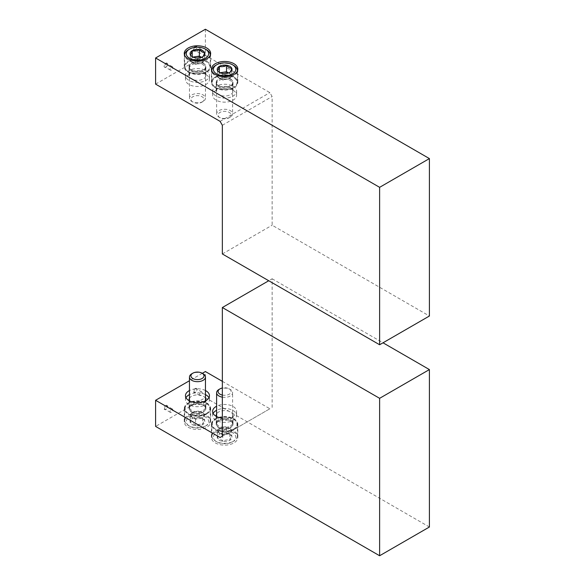 <?xml version="1.0" encoding="UTF-8"?>
<svg xmlns="http://www.w3.org/2000/svg" width="585" height="585" viewBox="0 0 585 585"><rect width="100%" height="100%" fill="white"/><g stroke="black" fill="none" stroke-linecap="round" stroke-linejoin="round"><path stroke-width="0.44" stroke-dasharray="2.92 2.19" d="M195.2 50.156A2.398 1.382 -60 0 1 193.503 49.177A2.398 1.382 -60 0 1 195.2 46.237A2.398 1.382 -60 0 1 196.896 47.217A2.398 1.382 -60 0 1 195.2 50.156L195.507 49.974A1.967 1.133 -60 0 1 194.52 50.076A1.967 1.133 -60 0 1 194.52 47.802A1.967 1.133 -60 0 1 196.487 46.668A1.967 1.133 -60 0 1 196.896 47.568A1.967 1.133 -60 0 1 195.507 49.974L195.2 50.156M165.782 67.136A2.398 1.382 -60 0 1 164.085 66.156A2.398 1.382 -60 0 1 165.782 63.217A2.398 1.382 -60 0 1 167.478 64.196A2.398 1.382 -60 0 1 165.782 67.136L166.089 66.961A1.967 1.133 -60 0 1 165.102 67.056A1.967 1.133 -60 0 1 165.102 64.789A1.967 1.133 -60 0 1 167.069 63.648A1.967 1.133 -60 0 1 167.478 64.547A1.967 1.133 -60 0 1 166.089 66.961L165.782 67.136M205.379 29.25L205.379 55.378L269.875 92.613L272.135 96.532L272.135 225.218L429.405 316.017M155.595 84.123L205.379 55.378M233.101 90.324A12 6.925 180 0 1 236.618 95.223A12 6.925 180 0 1 224.618 102.156A12 6.925 180 0 1 212.611 95.223A12 6.925 180 0 1 220.026 88.825A12 6.925 180 0 1 233.101 90.324M205.949 74.646A12 6.925 180 0 1 209.459 79.545A12 6.925 180 0 1 197.459 86.478A12 6.925 180 0 1 185.46 79.545A12 6.925 180 0 1 192.867 73.147A12 6.925 180 0 1 205.949 74.646M220.092 121.351L269.875 92.613M222.351 125.27L272.135 96.532M222.351 253.963L272.135 225.218M171.442 70.046A1.967 1.133 -60 0 1 170.454 70.149A1.967 1.133 -60 0 1 170.454 67.875A1.967 1.133 -60 0 1 172.421 66.741A1.967 1.133 -60 0 1 172.721 68.313A1.967 1.133 -60 0 1 171.442 70.046M200.852 53.067A1.967 1.133 -60 0 1 199.873 53.162A1.967 1.133 -60 0 1 199.873 50.895A1.967 1.133 -60 0 1 201.84 49.754A1.967 1.133 -60 0 1 202.139 51.334A1.967 1.133 -60 0 1 200.852 53.067M206.797 61.359A13.199 7.62 180 0 1 210.658 66.748A13.199 7.62 180 0 1 197.459 74.368A13.199 7.62 180 0 1 184.26 66.748A13.199 7.62 180 0 1 192.406 59.707A13.199 7.62 180 0 1 206.797 61.359M203.397 63.319A8.402 4.848 180 0 1 205.861 66.748A8.402 4.848 180 0 1 197.459 71.597A8.402 4.848 180 0 1 189.057 66.748A8.402 4.848 180 0 1 194.249 62.266A8.402 4.848 180 0 1 203.397 63.319M203.397 72.072A8.402 4.848 180 0 1 205.861 75.502A8.402 4.848 180 0 1 197.459 80.35A8.402 4.848 180 0 1 189.057 75.502A8.402 4.848 180 0 1 194.249 71.019A8.402 4.848 180 0 1 203.397 72.072M205.949 70.602A12 6.925 180 0 1 209.459 75.502A12 6.925 180 0 1 197.459 82.426A12 6.925 180 0 1 185.46 75.502A12 6.925 180 0 1 192.867 69.096A12 6.925 180 0 1 205.949 70.602M233.949 77.03A13.199 7.62 180 0 1 237.817 82.419A13.199 7.62 180 0 1 224.618 90.046A13.199 7.62 180 0 1 211.412 82.419A13.199 7.62 180 0 1 219.565 75.385A13.199 7.62 180 0 1 233.949 77.03M230.556 78.99A8.402 4.848 180 0 1 233.013 82.419A8.402 4.848 180 0 1 224.618 87.275A8.402 4.848 180 0 1 216.216 82.419A8.402 4.848 180 0 1 221.401 77.944A8.402 4.848 180 0 1 230.556 78.99M230.556 87.743A8.402 4.848 180 0 1 233.013 91.172A8.402 4.848 180 0 1 224.618 96.028A8.402 4.848 180 0 1 216.216 91.172A8.402 4.848 180 0 1 221.401 86.697A8.402 4.848 180 0 1 230.556 87.743M233.101 86.273A12 6.925 180 0 1 236.618 91.172A12 6.925 180 0 1 224.618 98.104A12 6.925 180 0 1 212.611 91.172A12 6.925 180 0 1 220.026 84.774A12 6.925 180 0 1 233.101 86.273M202.688 63.231L202.688 56.701C200.326 58.112 197.949 58.485 195.551 57.805L192.933 57.103L190.322 54.785L190.322 61.315L195.551 64.335L202.688 63.231L204.596 59.107L201.43 57.279M210.249 55.312A12.804 7.393 180 0 1 206.512 60.211A12.804 7.393 180 0 1 192.823 61.871A12.804 7.393 180 0 1 184.67 55.312M188.407 49.762A12.804 7.393 180 0 1 206.512 49.762M206.512 71.641A12.804 7.393 180 0 1 188.407 71.641A12.804 7.393 180 0 1 184.663 66.419A12.804 7.393 180 0 1 197.459 59.026A12.804 7.393 180 0 1 210.264 66.419A12.804 7.393 180 0 1 206.512 71.641L206.227 71.809A12.402 7.159 180 0 1 188.692 71.809A12.402 7.159 180 0 1 188.692 61.681A12.402 7.159 180 0 1 206.227 61.681A12.402 7.159 180 0 1 206.227 71.809L206.512 71.641M203.178 70.046A8.08 4.665 180 0 1 194.498 71.085A8.08 4.665 180 0 1 189.386 66.909A8.08 4.665 180 0 1 197.459 62.083A8.08 4.665 180 0 1 205.54 66.909A8.08 4.665 180 0 1 203.178 70.046M203.119 71.341A8 4.622 180 0 1 194.527 72.372A8 4.622 180 0 1 189.467 68.24A8 4.622 180 0 1 189.46 68.079A8 4.622 180 0 1 197.459 63.458A8 4.622 180 0 1 205.459 68.079A8 4.622 180 0 1 205.459 68.24A8 4.622 180 0 1 203.119 71.341M203.119 101.468A8 4.622 180 0 1 191.807 101.468A8 4.622 180 0 1 189.46 98.207A8 4.622 180 0 1 197.459 93.585A8 4.622 180 0 1 205.459 98.207A8 4.622 180 0 1 203.119 101.468L202.074 102.075A6.53 3.766 180 0 1 192.845 102.068A6.53 3.766 180 0 1 192.845 96.744A6.53 3.766 180 0 1 202.074 96.744A6.53 3.766 180 0 1 202.074 102.068A6.53 3.766 180 0 1 202.074 102.075L203.119 101.468M201.386 57.293A6.398 3.693 180 0 1 201.986 57.601A6.398 3.693 180 0 1 203.646 61.169A6.398 3.693 180 0 1 199.119 63.78A6.398 3.693 180 0 1 192.933 62.829A6.398 3.693 180 0 1 191.28 59.253L190.322 61.315M192.992 57.081L192.238 57.198L191.28 59.253A6.398 3.693 180 0 1 192.933 57.601A6.398 3.693 180 0 1 193.533 57.293M204.596 59.107L204.596 52.577M192.238 57.198L192.238 56.635M195.551 64.335L195.551 57.805M229.839 78.909L229.839 72.372C227.485 73.79 225.101 74.163 222.702 73.476L220.092 72.781L217.474 70.463L217.474 76.993L222.702 80.013L229.839 78.909L231.755 74.785L228.589 72.957M237.415 82.097A12.804 7.393 180 0 1 233.664 87.319A12.804 7.393 180 0 1 215.565 87.319A12.804 7.393 180 0 1 211.814 82.097A12.804 7.393 180 0 1 224.618 74.704A12.804 7.393 180 0 1 237.415 82.097L237.415 70.96A12.804 7.393 180 0 1 233.664 75.889A12.804 7.393 180 0 1 219.975 77.549A12.804 7.393 180 0 1 211.828 70.982M215.565 65.44A12.804 7.393 180 0 1 233.664 65.44M233.664 87.319L233.386 87.487A12.402 7.159 180 0 1 215.843 87.487A12.402 7.159 180 0 1 215.843 77.359A12.402 7.159 180 0 1 233.386 77.359A12.402 7.159 180 0 1 233.386 87.487L233.664 87.319M230.329 85.724A8.08 4.665 180 0 1 221.649 86.763A8.08 4.665 180 0 1 216.538 82.587A8.08 4.665 180 0 1 224.618 77.754A8.08 4.665 180 0 1 232.691 82.587A8.08 4.665 180 0 1 230.329 85.724M230.271 87.019A8 4.622 180 0 1 221.678 88.05A8 4.622 180 0 1 216.618 83.918A8 4.622 180 0 1 216.611 83.757A8 4.622 180 0 1 224.618 79.136A8 4.622 180 0 1 232.618 83.757A8 4.622 180 0 1 232.611 83.918A8 4.622 180 0 1 230.271 87.019M230.271 117.146A8 4.622 180 0 1 218.958 117.146A8 4.622 180 0 1 216.611 113.885A8 4.622 180 0 1 224.618 109.263A8 4.622 180 0 1 232.618 113.885A8 4.622 180 0 1 230.271 117.146L229.232 117.746A6.53 3.766 180 0 1 219.997 117.746A6.53 3.766 180 0 1 219.997 112.415A6.53 3.766 180 0 1 229.232 112.415A6.53 3.766 180 0 1 229.232 117.746L230.271 117.146M228.545 72.971A6.398 3.693 180 0 1 229.137 73.279A6.398 3.693 180 0 1 230.797 76.847A6.398 3.693 180 0 1 226.271 79.458A6.398 3.693 180 0 1 220.092 78.5A6.398 3.693 180 0 1 218.432 74.931L217.474 76.993M220.143 72.759L219.39 72.876L218.432 74.931A6.398 3.693 180 0 1 220.092 73.279A6.398 3.693 180 0 1 220.691 72.971M231.755 74.785L231.755 68.255M219.39 72.876L219.39 72.306M222.702 80.013L222.702 73.476M215.28 442.903A13.199 7.62 0 0 0 229.664 444.556A13.199 7.62 0 0 0 237.817 437.514A13.199 7.62 0 0 0 224.618 429.895A13.199 7.62 0 0 0 211.412 437.514A13.199 7.62 0 0 0 215.28 442.903M188.129 427.225A13.199 7.62 0 0 0 202.512 428.878A13.199 7.62 0 0 0 210.658 421.843A13.199 7.62 0 0 0 197.459 414.217A13.199 7.62 0 0 0 184.26 421.843A13.199 7.62 0 0 0 188.129 427.225M429.405 527.012L205.379 397.668L155.595 426.414M165.782 405.507A2.398 1.382 -60 0 1 167.478 406.487A2.398 1.382 -60 0 1 165.782 409.427A2.398 1.382 -60 0 1 164.085 408.447A2.398 1.382 -60 0 1 165.782 405.507M195.2 388.528A2.398 1.382 -60 0 1 196.896 389.508A2.398 1.382 -60 0 1 195.2 392.447A2.398 1.382 -60 0 1 193.503 391.467A2.398 1.382 -60 0 1 195.2 388.528M202.3 373.318L189.46 380.733M205.379 397.668L205.379 371.541M222.351 418.195A12 6.925 0 0 0 236.618 411.387A12 6.925 0 0 0 229.517 405.061A12 6.925 0 0 0 216.611 406.224M205.459 390.546A12 6.925 0 0 0 189.46 390.546M222.351 381.34L269.875 408.776L220.092 437.514M269.875 408.776L222.351 436.213M272.135 407.467L272.135 278.782L268.742 280.741M272.135 278.782L383.014 342.795M200.852 392.147A1.967 1.133 -60 0 1 201.84 392.045A1.967 1.133 -60 0 1 201.84 394.319A1.967 1.133 -60 0 1 199.873 395.453A1.967 1.133 -60 0 1 199.573 393.88A1.967 1.133 -60 0 1 200.852 392.147M195.507 389.054A1.967 1.133 -60 0 1 196.487 388.959A1.967 1.133 -60 0 1 196.896 389.859A1.967 1.133 -60 0 1 195.507 392.272A1.967 1.133 -60 0 1 194.52 392.367A1.967 1.133 -60 0 1 194.22 390.787A1.967 1.133 -60 0 1 195.507 389.054M171.442 409.127A1.967 1.133 -60 0 1 172.421 409.032A1.967 1.133 -60 0 1 172.421 411.306A1.967 1.133 -60 0 1 170.454 412.44A1.967 1.133 -60 0 1 170.155 410.86A1.967 1.133 -60 0 1 171.442 409.127M166.089 406.041A1.967 1.133 -60 0 1 167.069 405.939A1.967 1.133 -60 0 1 167.478 406.846A1.967 1.133 -60 0 1 166.089 409.251A1.967 1.133 -60 0 1 165.102 409.346A1.967 1.133 -60 0 1 164.802 407.774A1.967 1.133 -60 0 1 166.089 406.041M188.129 413.902A13.199 7.62 0 0 0 202.512 415.555A13.199 7.62 0 0 0 210.658 408.513A13.199 7.62 0 0 0 197.459 400.893A13.199 7.62 0 0 0 184.26 408.513A13.199 7.62 0 0 0 188.129 413.902M191.522 411.942A8.402 4.848 0 0 0 200.677 412.995A8.402 4.848 0 0 0 205.861 408.513A8.402 4.848 0 0 0 197.459 403.665A8.402 4.848 0 0 0 189.057 408.513A8.402 4.848 0 0 0 191.522 411.942M189.24 400.762A8.402 4.848 0 0 0 191.522 403.189A8.402 4.848 0 0 0 199.858 404.41A8.402 4.848 0 0 0 205.679 400.762M205.459 398.283A8.402 4.848 0 0 0 197.459 394.912A8.402 4.848 0 0 0 189.46 398.283M185.986 397.734A12 6.925 0 0 0 185.46 399.76A12 6.925 0 0 0 188.977 404.659A12 6.925 0 0 0 202.052 406.166A12 6.925 0 0 0 209.459 399.76A12 6.925 0 0 0 208.94 397.734M205.459 394.597A12 6.925 0 0 0 189.46 394.597M215.28 429.58A13.199 7.62 0 0 0 229.664 431.233A13.199 7.62 0 0 0 237.817 424.191A13.199 7.62 0 0 0 224.618 416.571A13.199 7.62 0 0 0 211.412 424.191A13.199 7.62 0 0 0 215.28 429.58M218.673 427.62A8.402 4.848 0 0 0 227.828 428.673A8.402 4.848 0 0 0 233.013 424.191A8.402 4.848 0 0 0 224.618 419.343A8.402 4.848 0 0 0 216.216 424.191A8.402 4.848 0 0 0 218.673 427.62M216.392 416.432A8.402 4.848 0 0 0 218.673 418.867A8.402 4.848 0 0 0 227.828 419.92A8.402 4.848 0 0 0 233.013 415.438A8.402 4.848 0 0 0 225.912 410.648A8.402 4.848 0 0 0 216.611 413.961M213.137 413.412A12 6.925 0 0 0 212.611 415.438A12 6.925 0 0 0 216.128 420.337A12 6.925 0 0 0 229.21 421.836A12 6.925 0 0 0 236.618 415.438A12 6.925 0 0 0 229.517 409.112A12 6.925 0 0 0 216.611 410.275M199.375 417.456C197.013 416.769 194.637 417.134 192.238 418.56C191.602 418.867 190.966 420.242 190.322 422.684C192.063 422.633 193.803 423.642 195.551 425.697C197.905 424.286 200.282 423.913 202.688 424.593C203.317 422.18 203.953 420.805 204.596 420.476L201.986 418.158L199.375 417.456A7.393 4.263 0 0 0 192.238 418.56A7.393 4.263 0 0 0 190.322 422.684A7.393 4.263 0 0 0 195.551 425.697A7.393 4.263 0 0 0 202.688 424.593A7.393 4.263 0 0 0 204.596 420.476A7.393 4.263 0 0 0 202.688 418.56A7.393 4.263 0 0 0 199.375 417.456L199.375 410.926L204.596 413.939L202.688 418.063L195.551 419.167L190.322 416.154L191.28 414.092A6.398 3.693 0 0 0 192.933 417.661A6.398 3.693 0 0 0 199.119 418.619A6.398 3.693 0 0 0 203.646 416.001A6.398 3.693 0 0 0 201.986 412.432A6.398 3.693 0 0 0 195.807 411.474L199.375 410.926M205.379 426.151L205.379 426.151A11.203 6.464 0 0 0 205.379 417.003A11.203 6.464 0 0 0 189.54 417.003A11.203 6.464 0 0 0 189.54 426.151A11.203 6.464 0 0 0 205.379 426.151L206.512 425.5A12.804 7.393 0 0 0 210.264 420.271A12.804 7.393 0 0 0 197.459 412.878A12.804 7.393 0 0 0 184.663 420.271A12.804 7.393 0 0 0 188.407 425.5A12.804 7.393 0 0 0 206.512 425.5L205.379 426.151M206.512 414.063A12.804 7.393 0 0 0 210.264 408.842A12.804 7.393 0 0 0 206.512 403.613A12.804 7.393 0 0 0 188.407 403.613A12.804 7.393 0 0 0 184.663 408.842A12.804 7.393 0 0 0 192.56 415.672A12.804 7.393 0 0 0 206.512 414.063M206.227 413.573A12.402 7.159 0 0 0 206.227 403.453A12.402 7.159 0 0 0 188.692 403.453A12.402 7.159 0 0 0 188.692 413.573A12.402 7.159 0 0 0 206.227 413.573M203.178 411.811A8.08 4.665 0 0 0 205.54 408.352A8.08 4.665 0 0 0 197.459 403.847A8.08 4.665 0 0 0 189.386 408.352A8.08 4.665 0 0 0 194.242 412.791A8.08 4.665 0 0 0 203.178 411.811M203.119 410.451A8 4.622 0 0 0 205.459 407.182A8 4.622 0 0 0 205.459 407.021A8 4.622 0 0 0 197.459 402.56A8 4.622 0 0 0 189.467 407.021A8 4.622 0 0 0 189.46 407.182A8 4.622 0 0 0 194.395 411.452A8 4.622 0 0 0 203.119 410.451M203.119 373.786A8 4.622 0 0 0 191.807 373.786M195.807 411.474A6.398 3.693 0 0 0 192.933 412.432A6.398 3.693 0 0 0 191.28 414.092L192.238 412.03L195.807 411.474M195.551 419.167L195.551 425.697M190.322 416.154L190.322 422.684M192.238 412.03L192.238 418.56M204.596 413.939L204.596 420.476M202.688 418.063L202.688 424.593M226.527 433.134C224.172 432.447 221.788 432.812 219.39 434.238C218.761 434.545 218.117 435.92 217.474 438.362C219.214 438.311 220.954 439.32 222.702 441.375C225.057 439.957 227.441 439.591 229.839 440.271C230.475 437.858 231.112 436.483 231.755 436.154L229.137 433.836L226.527 433.134A7.393 4.263 0 0 0 219.39 434.238A7.393 4.263 0 0 0 217.474 438.362A7.393 4.263 0 0 0 222.702 441.375A7.393 4.263 0 0 0 229.839 440.271A7.393 4.263 0 0 0 231.755 436.154A7.393 4.263 0 0 0 229.839 434.238A7.393 4.263 0 0 0 226.527 433.134L226.527 426.604L231.755 429.617L229.839 433.741L222.702 434.845L217.474 431.825L218.432 429.77A6.398 3.693 0 0 0 220.092 433.339A6.398 3.693 0 0 0 226.271 434.289A6.398 3.693 0 0 0 230.797 431.679A6.398 3.693 0 0 0 229.137 428.11A6.398 3.693 0 0 0 222.958 427.152L226.527 426.604M232.537 441.829L232.537 441.829A11.203 6.464 0 0 0 232.537 432.681A11.203 6.464 0 0 0 216.691 432.681A11.203 6.464 0 0 0 216.691 441.829A11.203 6.464 0 0 0 232.537 441.829L233.664 441.178A12.804 7.393 0 0 0 237.415 435.949A12.804 7.393 0 0 0 224.618 428.556A12.804 7.393 0 0 0 211.814 435.949A12.804 7.393 0 0 0 215.565 441.178A12.804 7.393 0 0 0 233.664 441.178L232.537 441.829M233.664 429.741A12.804 7.393 0 0 0 237.415 424.52A12.804 7.393 0 0 0 233.664 419.291A12.804 7.393 0 0 0 215.565 419.291A12.804 7.393 0 0 0 211.814 424.52A12.804 7.393 0 0 0 219.719 431.342A12.804 7.393 0 0 0 233.664 429.741M233.386 429.251A12.402 7.159 0 0 0 233.386 419.131A12.402 7.159 0 0 0 215.843 419.131A12.402 7.159 0 0 0 215.843 429.251A12.402 7.159 0 0 0 233.386 429.251M230.329 427.489A8.08 4.665 0 0 0 232.691 424.03A8.08 4.665 0 0 0 224.618 419.525A8.08 4.665 0 0 0 216.538 424.03A8.08 4.665 0 0 0 221.393 428.469A8.08 4.665 0 0 0 230.329 427.489M230.271 426.121A8 4.622 0 0 0 232.618 422.86A8 4.622 0 0 0 232.611 422.699A8 4.622 0 0 0 224.618 418.238A8 4.622 0 0 0 216.618 422.699A8 4.622 0 0 0 216.611 422.86A8 4.622 0 0 0 221.554 427.123A8 4.622 0 0 0 230.271 426.121M222.351 397.164A8 4.622 0 0 0 230.271 396.001A8 4.622 0 0 0 232.618 392.732A8 4.622 0 0 0 230.271 389.464A8 4.622 0 0 0 218.958 389.464M222.351 395.065A6.53 3.766 0 0 0 229.232 394.195A6.53 3.766 0 0 0 229.232 388.864A6.53 3.766 0 0 0 222.351 387.994M222.958 427.152A6.398 3.693 0 0 0 220.092 428.11A6.398 3.693 0 0 0 218.432 429.77L219.39 427.708L222.958 427.152M222.702 434.845L222.702 441.375M217.474 431.825L217.474 438.362M219.39 427.708L219.39 434.238M231.755 429.617L231.755 436.154M229.839 433.741L229.839 440.271M172.421 66.741L167.069 63.648M170.454 70.149L165.102 67.056M201.84 49.754L196.487 46.668M199.873 53.162L194.52 50.076M184.26 53.418L184.26 66.748M210.658 53.418L210.658 66.748M189.057 66.748L189.057 75.502M205.861 66.748L205.861 75.502M185.46 75.502L185.46 79.545M209.459 75.502L209.459 79.545M211.412 69.096L211.412 82.419M237.817 69.096L237.817 82.419M216.216 82.419L216.216 91.172M233.013 82.419L233.013 91.172M212.611 91.172L212.611 95.223M236.618 91.172L236.618 95.223M192.933 57.103L192.238 56.694M184.663 55.282L184.663 66.419M210.264 55.282L210.264 66.419M205.459 68.24L205.54 66.909M189.467 68.24L189.386 66.909M189.46 68.079L189.46 98.207M205.459 68.079L205.459 98.207M192.845 102.068L191.807 101.468M220.092 72.781L219.39 72.372M211.814 70.96L211.814 82.097M232.611 83.918L232.691 82.587M216.618 83.918L216.538 82.587M216.611 83.757L216.611 113.885M232.618 83.757L232.618 113.885M219.997 117.746L218.958 117.146M201.84 392.045L196.487 388.959M199.873 395.453L194.52 392.367M172.421 409.032L167.069 405.939M170.454 412.44L165.102 409.346M210.658 421.843L210.658 408.513M184.26 421.843L184.26 408.513M205.861 408.513L205.861 399.76M189.057 408.513L189.057 399.76M209.459 399.76L209.459 395.709M185.46 399.76L185.46 395.709M237.817 437.514L237.817 424.191M211.412 437.514L211.412 424.191M233.013 424.191L233.013 415.438M216.216 424.191L216.216 415.438M236.618 415.438L236.618 411.387M212.611 415.438L212.611 411.387M201.986 418.158L202.688 418.56M189.54 426.151L188.407 425.5M210.264 420.271L210.264 408.842M184.663 420.271L184.663 408.842M189.467 407.021L189.386 408.352M205.459 407.021L205.54 408.352M205.459 407.182L205.459 400.879M189.46 407.182L189.46 400.879M229.137 433.836L229.839 434.238M216.691 441.829L215.565 441.178M237.415 435.949L237.415 424.52M211.814 435.949L211.814 424.52M216.618 422.699L216.538 424.03M232.611 422.699L232.691 424.03M232.618 422.86L232.618 392.732M216.611 422.86L216.611 416.549M229.232 388.864L230.271 389.464"/><path stroke-width="0.88" d="M379.621 344.755L429.405 316.017L429.405 158.586L205.379 29.25L155.595 57.988L155.595 84.123L220.092 121.351L222.351 125.27L222.351 253.963L379.621 344.755L379.621 187.332L429.405 158.586M233.949 63.706A13.199 7.62 180 0 1 237.817 69.096A13.199 7.62 180 0 1 224.618 76.715A13.199 7.62 180 0 1 211.412 69.096A13.199 7.62 180 0 1 219.565 62.054A13.199 7.62 180 0 1 233.949 63.706M206.797 48.029A13.199 7.62 180 0 1 210.658 53.418A13.199 7.62 180 0 1 197.459 61.037A13.199 7.62 180 0 1 184.26 53.418A13.199 7.62 180 0 1 192.406 46.376A13.199 7.62 180 0 1 206.797 48.029M379.621 187.332L155.595 57.988M190.322 54.785C190.951 54.478 191.595 53.103 192.238 50.661C194.593 51.348 196.97 50.983 199.375 49.557C201.108 51.612 202.856 52.621 204.596 52.577C203.968 54.99 203.331 56.365 202.688 56.701A7.393 4.263 180 0 1 195.551 57.805A7.393 4.263 180 0 1 192.238 56.694A7.393 4.263 180 0 1 190.322 54.785A7.393 4.263 180 0 1 192.238 50.661A7.393 4.263 180 0 1 199.375 49.557A7.393 4.263 180 0 1 204.596 52.577A7.393 4.263 180 0 1 202.688 56.701M205.379 58.251A11.203 6.464 180 0 1 189.54 58.251A11.203 6.464 180 0 1 189.54 49.111A11.203 6.464 180 0 1 205.379 49.111A11.203 6.464 180 0 1 205.379 58.251M184.67 55.312A12.804 7.393 180 0 1 184.663 54.99A12.804 7.393 180 0 1 188.407 49.762L189.54 49.111M205.379 49.111L206.512 49.762A12.804 7.393 180 0 1 210.264 54.99A12.804 7.393 180 0 1 210.249 55.312M201.43 57.279L199.375 56.094L195.807 56.643A6.398 3.693 180 0 1 201.386 57.293M193.533 57.293A6.398 3.693 180 0 1 195.807 56.643L192.992 57.081M199.375 56.094L199.375 49.557M192.238 56.635L192.238 50.661M217.474 70.463C218.11 70.156 218.746 68.781 219.39 66.339C221.744 67.026 224.128 66.661 226.527 65.235C228.267 67.29 230.007 68.299 231.755 68.255C231.119 70.668 230.483 72.043 229.839 72.372A7.393 4.263 180 0 1 222.702 73.476A7.393 4.263 180 0 1 219.39 72.372A7.393 4.263 180 0 1 217.474 70.463A7.393 4.263 180 0 1 219.39 66.339A7.393 4.263 180 0 1 226.527 65.235A7.393 4.263 180 0 1 231.755 68.255A7.393 4.263 180 0 1 229.839 72.372M232.537 73.929A11.203 6.464 180 0 1 216.691 73.929A11.203 6.464 180 0 1 216.691 64.789A11.203 6.464 180 0 1 232.537 64.789A11.203 6.464 180 0 1 232.537 73.929M211.828 70.982A12.804 7.393 180 0 1 211.814 70.661A12.804 7.393 180 0 1 215.565 65.44L216.691 64.789M232.537 64.789L233.664 65.44A12.804 7.393 180 0 1 237.415 70.661A12.804 7.393 180 0 1 237.4 70.982L237.415 70.661M228.589 72.957L226.527 71.765L222.958 72.321A6.398 3.693 180 0 1 228.545 72.971M220.691 72.971A6.398 3.693 180 0 1 222.958 72.321L220.143 72.759M226.527 71.765L226.527 65.235M219.39 72.306L219.39 66.339M379.621 398.319L379.621 555.75L155.595 426.414L155.595 400.286L220.092 437.514L222.351 436.213L222.351 307.527L379.621 398.319L429.405 369.581L429.405 527.012L379.621 555.75M222.351 381.34L205.379 371.541L202.3 373.318M189.46 380.733L155.595 400.286M216.611 406.224A12 6.925 0 0 0 212.611 411.387A12 6.925 0 0 0 216.128 416.286A12 6.925 0 0 0 222.351 418.195M189.46 390.546A12 6.925 0 0 0 185.46 395.709A12 6.925 0 0 0 188.977 400.608A12 6.925 0 0 0 202.052 402.114A12 6.925 0 0 0 209.459 395.709A12 6.925 0 0 0 205.459 390.546M268.742 280.741L222.351 307.527M383.014 342.795L429.405 369.581M205.679 400.762A8.402 4.848 0 0 0 205.861 399.76A8.402 4.848 0 0 0 205.459 398.283M189.46 398.283A8.402 4.848 0 0 0 189.057 399.76A8.402 4.848 0 0 0 189.24 400.762M208.94 397.734A12 6.925 0 0 0 205.459 394.597M189.46 394.597A12 6.925 0 0 0 185.986 397.734M216.611 413.961A8.402 4.848 0 0 0 216.216 415.438A8.402 4.848 0 0 0 216.392 416.432M216.611 410.275A12 6.925 0 0 0 213.137 413.412M192.845 373.186L191.807 373.786A8 4.622 0 0 0 189.46 377.054A8 4.622 0 0 0 194.395 381.325A8 4.622 0 0 0 203.119 380.323A8 4.622 0 0 0 205.459 377.054A8 4.622 0 0 0 203.119 373.786L202.074 373.186A6.53 3.766 0 0 0 192.845 373.186A6.53 3.766 0 0 0 192.845 378.517A6.53 3.766 0 0 0 202.074 378.517A6.53 3.766 0 0 0 202.074 373.186M222.351 387.994A6.53 3.766 0 0 0 219.997 388.864L218.958 389.464A8 4.622 0 0 0 216.611 392.732A8 4.622 0 0 0 222.351 397.164M219.997 388.864A6.53 3.766 0 0 0 222.351 395.065M205.459 400.879L205.459 377.054M189.46 400.879L189.46 377.054M216.611 416.549L216.611 392.732"/></g></svg>
